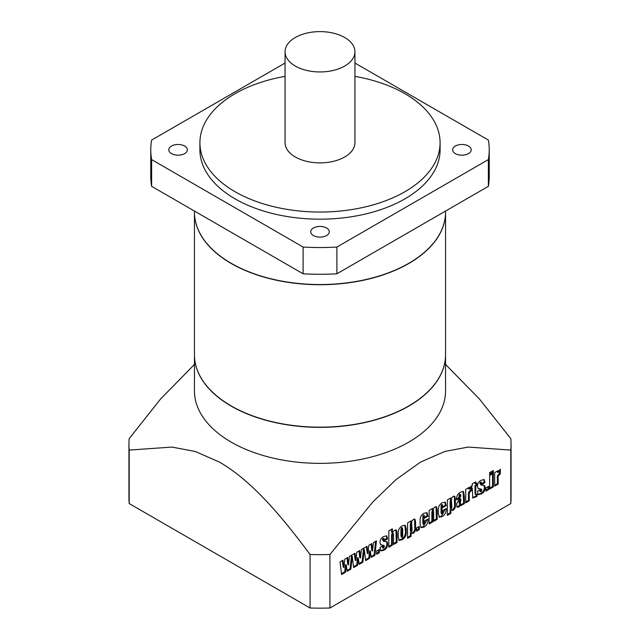 <?xml version="1.0" encoding="UTF-8"?>
<svg xmlns="http://www.w3.org/2000/svg" width="640" height="640" viewBox="0 0 640 640"><rect width="100%" height="100%" fill="white"/><g stroke="black" fill="none" stroke-linecap="round" stroke-linejoin="round"><path stroke-width="0.96" d="M445.552 354.776A125.552 72.488 180 0 1 445.552 354.864A125.552 72.488 180 0 1 368.048 421.832A125.552 72.488 180 0 1 231.224 406.12A125.552 72.488 180 0 1 194.448 354.864A125.552 72.488 180 0 1 194.448 354.776M194.448 354.864L194.448 390.872A125.552 72.488 0 0 0 231.224 442.128A125.552 72.488 0 0 0 368.048 457.84A125.552 72.488 0 0 0 445.552 390.872L445.552 354.864M310.08 554.512C283.152 518.352 252.992 481.544 219.64 462.184L195.272 451.48L171.968 447.072L129.2 450.088L129.2 503.568L310.08 608A191.056 110.304 0 0 0 329.92 608L329.92 554.512A191.056 110.304 180 0 1 310.08 554.512L310.08 608M445.552 364.448L479.528 399.104L510.8 438.632A191.056 110.304 180 0 1 511.056 444.36A191.056 110.304 180 0 1 510.8 450.088L468.144 447.064L444.824 451.456L420.52 462.096L396.104 479.528L372.76 502.04L329.92 554.512M184.632 146.048A9.28 5.36 0 0 0 174.52 144.888A9.28 5.36 0 0 0 168.792 149.84A9.28 5.36 0 0 0 171.512 153.624A9.28 5.36 0 0 0 181.624 154.784A9.28 5.36 0 0 0 187.352 149.84A9.28 5.36 0 0 0 184.632 146.048M468.488 146.048A9.28 5.36 0 0 0 458.376 144.888A9.28 5.36 0 0 0 452.648 149.84A9.28 5.36 0 0 0 455.368 153.624A9.28 5.36 0 0 0 465.48 154.784A9.28 5.36 0 0 0 471.208 149.84A9.28 5.36 0 0 0 468.488 146.048M326.56 227.992A9.28 5.36 0 0 0 316.448 226.832A9.28 5.36 0 0 0 310.72 231.776A9.28 5.36 0 0 0 313.44 235.568A9.28 5.36 0 0 0 323.552 236.728A9.28 5.36 0 0 0 329.28 231.776A9.28 5.36 0 0 0 326.56 227.992M295.296 66.048A34.936 20.168 0 0 0 333.368 70.416A34.936 20.168 0 0 0 354.936 51.784A34.936 20.168 0 0 0 344.704 37.52A34.936 20.168 0 0 0 306.632 33.144A34.936 20.168 0 0 0 285.064 51.784A34.936 20.168 0 0 0 295.296 66.048M285.064 51.784L285.064 142.704A34.936 20.168 0 0 0 295.296 156.968A34.936 20.168 0 0 0 333.368 161.344A34.936 20.168 0 0 0 354.936 142.704L354.936 51.784M285.064 76.368A120.088 69.336 0 0 0 199.912 142.704A120.088 69.336 0 0 0 235.08 191.736A120.088 69.336 0 0 0 365.96 206.76A120.088 69.336 0 0 0 440.088 142.704A120.088 69.336 0 0 0 404.92 93.68A120.088 69.336 0 0 0 354.936 76.368M199.912 142.704L199.912 149.84A120.088 69.336 0 0 0 235.08 198.864A120.088 69.336 0 0 0 365.96 213.896A120.088 69.336 0 0 0 440.088 149.84L440.088 142.704M445.552 211.064L445.552 212.056A125.552 72.488 180 0 1 368.048 279.024A125.552 72.488 180 0 1 231.224 263.312A125.552 72.488 180 0 1 194.448 212.056L194.448 211.064M445.552 212.144A125.552 72.488 180 0 1 445.552 212.24A125.552 72.488 180 0 1 368.048 279.208A125.552 72.488 180 0 1 231.224 263.488A125.552 72.488 180 0 1 194.448 212.24A125.552 72.488 180 0 1 194.448 212.144M445.552 212.24L445.552 354.68A125.552 72.488 180 0 1 368.048 421.648A125.552 72.488 180 0 1 231.224 405.936A125.552 72.488 180 0 1 194.448 354.68L194.448 212.24M447.352 515.384L447.352 499.944L450.92 497.88L450.864 499.144L453.104 496.432L454.768 496.248L455.376 499.072L455.376 504.72C455.712 506.952 454.944 508.824 453.064 510.352L450.864 510.208L450.864 513.36L447.352 515.384M451.224 510.48L450.096 509.76L450.096 512.912L450.864 513.36M398.208 533.368C398.048 530.176 399.344 527.68 402.104 525.872L405.248 525.296L406.232 528.448L406.232 531.728C406.512 535.08 405.184 537.728 402.256 539.688L399.152 540.424L398.208 536.808L398.208 533.368M511.056 444.36L511.056 497.84A191.056 110.304 180 0 1 510.8 503.568L510.8 450.088M510.8 503.568L329.92 608M358.336 558.136L357.544 565.304L353.616 567.576L352.24 556.32L350.856 569.168L347.096 571.336L346.304 565.088L345.512 572.256L341.584 574.528L340.032 561.904L342.968 560.208L343.96 567.56L344.76 559.176L347.68 557.488L348.472 564.952L349.352 556.528L355 553.264L356 560.608L356.792 552.232L359.72 550.544L360.512 558L361.392 549.576L367.04 546.312L368.032 553.656L368.832 545.28L371.752 543.592L372.544 551.056L373.424 542.624L376.48 540.864L374.928 555.272L371.168 557.44L370.376 551.192L369.584 558.36L365.656 560.624L364.272 549.368L362.896 562.216L359.136 564.392L358.336 558.136L357.568 557.696L356.776 564.864L357.544 565.304M376.64 554.28L376.64 551L379.32 549.456L379.32 552.736L376.64 554.28M383.664 536.52L386.816 535.872L387.512 538.936L384.336 540.768L383.768 538.776L383.16 540.04L383.472 541.192L387.2 541.904L387.68 543.88C387.696 546.688 386.464 548.808 383.984 550.232L380.736 550.912L379.984 547.528L382.992 545.784L383.616 548.128L384.336 546.584L384.144 545.48L380.752 544.824L379.984 542.624C380.008 539.896 381.232 537.864 383.664 536.52M383 538.328L384.168 538.688L383 538.328L382.392 539.6L383.16 540.04M382.456 547.752L383.616 548.128M388.848 547.232L388.848 530.824L392.36 528.8L392.36 532.496L394.496 530.272L396.4 530.016L397.04 533.224L397.04 542.504L393.528 544.536L393.528 535L392.944 533.48L392.36 535.544L392.36 545.208L388.848 547.232M392.168 533.04L393.32 533.416L392.168 533.04L391.584 535.096L392.36 535.544M407.568 538.352L407.568 522.912L411.136 520.856L411.08 522.112L413.32 519.4L414.984 519.224L415.592 522.04L415.592 527.688C415.928 529.92 415.16 531.792 413.28 533.32L411.08 533.176L411.08 536.328L407.568 538.352M411.44 533.456L411.08 533.176L412.504 532.88L413.28 533.32M416.6 531.216L416.6 527.936L419.272 526.392L419.272 529.672L416.6 531.216M420.104 520.296C420.032 517.264 421.336 514.912 424 513.232L427.048 512.752L427.96 516.16L424.624 518.088L424.112 515.488L423.616 523.584L424.208 524.696L424.784 520.888L427.96 519.056C428.264 522.4 426.96 525.088 424.048 527.104L421.088 527.68L420.104 524.104L420.104 520.296M423.336 515.04L424.432 515.44L423.336 515.04L422.848 516.728L422.848 523.136L423.616 523.584M423.12 524.288L424.208 524.696M429.136 523.976L429.136 510.464L432.648 508.44L432.648 509.64L434.816 506.992L436.48 506.744L437.16 509.912L437.16 519.344L433.648 521.368L433.648 511.992L433.168 510.256L432.648 512.792L432.648 521.952L429.136 523.976M432.832 510.064L433.488 510.2L432.4 509.808L431.872 512.352L431.872 521.504L432.648 521.952M438.328 509.776C438.256 506.744 439.552 504.392 442.224 502.712L445.264 502.232L446.184 505.64L442.84 507.568L442.328 504.968L441.84 513.064L442.432 514.176L443.008 510.368L446.184 508.536C446.488 511.88 445.184 514.568 442.272 516.584L439.312 517.16L438.328 513.584L438.328 509.776M441.56 504.52L442.656 504.92L441.56 504.52L441.064 506.208L441.064 512.616L441.84 513.064M441.344 513.768L442.432 514.176M460.288 494.6L459.728 498.016L456.552 499.848L456.552 498.952C456.552 495.984 457.864 493.72 460.48 492.168L463.584 491.544L464.408 496.856L464.408 503.608L460.896 505.64L460.896 504.4L458.92 506.968L457.128 507.24L456.552 503.984L460.896 495.952L460.656 494.552L459.512 494.16L460.288 494.6M465.744 502.84L465.744 489.328L469.256 487.304L469.256 489.216L471.424 485.856L471.424 490.68C469.6 491.848 468.872 493.472 469.256 495.552L469.256 500.816L465.744 502.84M472.264 485.952L472.264 483.824L475.776 481.8L475.776 483.92L476.944 483.248L476.944 485.368L475.776 486.048L475.776 493.288L475.912 494.688L477.112 494.152L477.112 496.28L472.784 498.024L472.264 488.072L471.592 488.456L471.592 486.336L472.264 485.952M481.12 480.256L484.272 479.608L484.968 482.664L481.792 484.504L481.232 482.512L480.624 483.776L480.928 484.928L484.656 485.64L485.136 487.608C485.152 490.424 483.92 492.544 481.44 493.968L478.192 494.64L477.448 491.256L480.456 489.52L481.072 491.864L481.792 490.312L481.608 489.208L478.208 488.552L477.448 486.36C477.464 483.632 478.688 481.6 481.12 480.256M480.456 482.064L481.624 482.424L480.456 482.064L479.848 483.328L480.624 483.776M479.912 491.488L481.072 491.864M485.968 491.16L485.968 487.88L488.648 486.336L488.648 489.616L485.968 491.16M489.648 489.04L489.648 475.528L493.328 473.4L493.328 486.912L489.648 489.04M489.648 474.752L489.648 472.632L493.328 470.504L493.328 472.632L489.648 474.752M494.664 486.144L494.664 472.632L498.176 470.6L498.176 472.52L500.344 469.16L500.344 473.984C498.52 475.152 497.792 476.776 498.176 478.856L498.176 484.112L494.664 486.144M285.064 63.04L151.624 140.08A169.224 97.696 0 0 0 150.776 149.84A169.224 97.696 0 0 0 151.624 159.592L303.096 247.048A169.224 97.696 0 0 0 336.904 247.048L488.376 159.592A169.224 97.696 0 0 0 489.224 149.84A169.224 97.696 0 0 0 488.376 140.08L354.936 63.04M151.624 159.592L151.624 186.336L303.096 273.792L303.096 247.048M336.904 247.048L336.904 273.792L488.376 186.336L488.376 159.592M489.224 149.84L489.224 176.576A169.224 97.696 180 0 1 488.376 186.336M336.904 273.792A169.224 97.696 180 0 1 303.096 273.792M151.624 186.336A169.224 97.696 180 0 1 150.776 176.576L150.776 149.84M129.2 450.088A191.056 110.304 180 0 1 128.944 444.36L128.944 497.84A191.056 110.304 0 0 0 129.2 503.568M128.944 444.36A191.056 110.304 180 0 1 129.2 438.632L160.448 399.136L194.448 364.448M366.376 546.696L367.264 553.216L368.032 553.656M371.072 543.984L371.776 550.608L372.544 551.056M375.6 541.368L374.16 554.824L374.928 555.272M374.16 554.824L371.064 556.608M369.584 558.36L368.808 557.912L369.152 554.768L369.6 550.744L370.376 551.192M368.808 557.912L365.552 559.792M362.896 562.216L362.12 561.776L363.504 548.928L364.272 549.368M352.24 556.32L351.464 555.872L350.088 568.72L350.856 569.168M350.088 568.72L346.992 570.512M345.512 572.256L344.736 571.808L345.528 564.64L346.304 565.088M344.736 571.808L341.48 573.688M342.304 560.592L343.192 567.112L343.96 567.56M347 557.88L347.704 564.504L348.472 564.952M362.12 561.776L359.032 563.56M356.776 564.864L353.512 566.744M354.344 553.64L355.224 560.16L356 560.608M359.032 550.936L359.736 557.56L360.512 558M378.544 549.904L378.544 552.288L379.32 552.736M378.544 552.288L376.64 553.392M386.384 535.72L386.736 538.488L387.512 538.936M386.736 538.488L384.328 539.88M382.392 539.6L383.472 541.192M386.424 541.464L386.904 543.432L387.68 543.88M386.904 543.432C386.92 546.248 385.696 548.36 383.216 549.792L383.984 550.232M383.216 549.792L380.416 550.616M382.992 546.68L382.224 546.232L382.848 547.688M382.152 545.184L384.144 545.48M381.384 544.744L380.432 544.568M391.584 529.248L391.584 532.056L392.36 532.496M395.96 529.872L396.264 542.064L397.04 542.504M396.264 542.064L393.528 543.64M391.584 535.096L391.584 544.76L392.36 545.208M391.584 544.76L388.848 546.344M404.832 525.144L405.456 531.28C405.744 534.632 404.416 537.288 401.48 539.24L402.256 539.688M401.48 539.24L398.808 540.12M401.456 527.672L402.544 528.064L401.456 527.672L400.944 529.552L400.944 535.688L401.448 536.944M402.72 535.688L402.72 529.424L402.224 528.12L401.72 536.136L402.216 537.392L402.72 535.688M401.144 536.992L402.216 537.392M400.944 529.552L401.72 530M410.32 521.32L411.08 522.112M414.528 519.072L414.824 527.248C415.16 529.472 414.384 531.352 412.504 532.88M411.08 536.328L410.304 535.88L410.304 532.728L411.08 533.176M410.304 535.88L407.568 537.464M410.824 522.264L411.936 522.64L410.824 522.264L410.304 524.36L410.304 529.984L410.832 531.528M412.08 530.048L411.6 522.712L411.08 530.432L411.608 531.976L412.08 530.048M410.496 531.584L411.608 531.976M410.304 529.984L411.08 530.432M410.304 524.36L411.08 524.8M418.496 526.832L418.496 529.224L419.272 529.672M418.496 529.224L416.6 530.32M426.608 512.584L427.192 515.712L427.96 516.16M427.192 515.712L424.624 517.2M422.848 523.136L423.432 524.248M427.176 519.504L423.28 526.656L424.048 527.104M423.28 526.656L420.76 527.4M431.872 508.88L432.648 509.64M436.048 506.608L436.384 518.896L437.16 519.344M436.384 518.896L433.648 520.48M431.872 521.504L429.136 523.088M444.832 502.064L445.416 505.192L446.184 505.64M445.416 505.192L442.84 506.68M441.064 512.616L441.656 513.728M445.4 508.984L441.496 516.136L442.272 516.584M441.496 516.136L438.976 516.88M450.112 498.352L450.864 499.144M454.312 496.096L454.608 504.272C454.944 506.504 454.168 508.384 452.288 509.904L453.064 510.352M452.288 509.904L450.856 510.2M450.096 512.912L447.352 514.496M450.608 499.296L451.72 499.672L450.608 499.296L450.096 501.384L450.096 507.016L450.616 508.56M451.872 507.08L451.384 499.744L450.864 507.464L451.392 509L451.872 507.08M450.28 508.616L451.392 509M450.096 507.016L450.864 507.464M450.096 501.384L450.864 501.832M459.512 494.16L458.952 496.152L459.728 496.592M458.952 496.152L458.952 497.568L459.728 498.016M458.952 497.568L456.552 498.952M463.12 491.36L463.632 503.168L464.408 503.608M463.632 503.168L460.896 504.744M458.92 506.968L458.152 506.528L460.12 503.952L460.896 504.4M458.152 506.528L456.832 506.904M458.952 502.064L460.336 503.84L460.896 499.192L460.12 498.744L458.952 502.064L459.568 503.392M459.168 503.464L460.336 503.84M460.896 499.192L459.728 502.512M468.48 487.744L468.48 488.768L469.256 489.216M470.656 486.528L470.656 490.232L471.424 490.68M470.656 490.232C468.824 491.408 468.104 493.032 468.48 495.104L468.48 500.368L469.256 500.816M468.48 500.368L465.744 501.944M475 482.248L475 483.48L475.776 483.92M476.168 483.696L476.168 484.928L476.944 485.368M476.168 484.928L475 485.6L475.776 486.048M475 485.6L475 492.84L475.144 494.24L475.912 494.688M476.336 494.568L476.336 495.832L477.112 496.28M476.336 495.832L472.48 497.712M471.592 487.688L472.264 488.072M483.84 479.448L484.192 482.224L484.968 482.664M484.192 482.224L481.792 483.608M479.848 483.328L480.928 484.928M483.888 485.192L484.36 487.168L485.136 487.608M484.36 487.168C484.384 489.976 483.152 492.096 480.672 493.52L481.44 493.968M480.672 493.52L477.872 494.344M480.456 490.408L479.68 489.968L480.304 491.416M479.616 488.92L481.608 489.208M478.84 488.472L477.888 488.296M487.872 486.784L487.872 489.168L488.648 489.616M487.872 489.168L485.968 490.272M492.552 473.848L492.552 486.472L493.328 486.912M492.552 486.472L489.648 488.144M492.552 470.952L492.552 472.184L493.328 472.632M492.552 472.184L489.648 473.864M497.4 471.048L497.4 472.072L498.176 472.52M499.576 469.832L499.576 473.536L500.344 473.984M499.576 473.536C497.744 474.712 497.024 476.336 497.4 478.408L497.4 483.672L498.176 484.112M497.4 483.672L494.664 485.248M369.152 554.768L369.928 555.216M345.088 568.672L345.856 569.112M357.12 561.72L357.888 562.168M386.736 537.696L387.512 538.136M396.264 532.776L397.04 533.224M405.456 528L406.232 528.448M405.456 531.28L406.232 531.728M400.944 535.688L401.72 536.136M414.824 521.592L415.592 522.04M414.824 527.248L415.592 527.688M422.848 516.728L423.616 517.176M436.384 509.464L437.16 509.912M431.872 512.352L432.648 512.792M441.064 506.208L441.84 506.656M454.608 498.624L455.376 499.072M454.608 504.272L455.376 504.72M463.632 496.408L464.408 496.856M468.48 495.104L469.256 495.552M475 492.84L475.776 493.288M474.848 496.688L475.624 497.136M484.192 481.424L484.968 481.872M497.4 478.408L498.176 478.856"/></g></svg>
